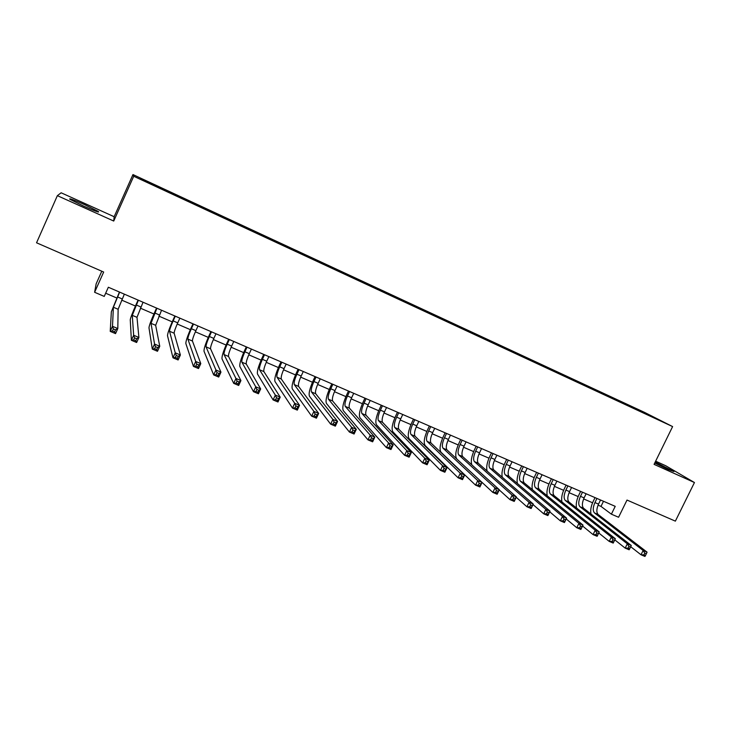 <?xml version="1.0" encoding="UTF-8"?>
<svg xmlns="http://www.w3.org/2000/svg" width="731" height="731" viewBox="0 0 731 731"><rect width="100%" height="100%" fill="white"/><g stroke="black" fill="none" stroke-linecap="round" stroke-linejoin="round"><path stroke-width="1.1" d="M83.736 206.169C95.185 211.204 100.037 212.968 98.31 211.469L84.668 204.671C73.237 199.627 68.339 197.854 69.993 199.335L83.736 206.169M654.738 463.006L667.933 469.43L673.927 471.55L655.204 462.065M148.96 183.243L143.075 180.429L148.96 183.243M101.792 271.219L96.145 283.847L94.619 292.281L104.241 296.411L108.343 287.237L615.219 506.345L611.39 514.176L618.581 517.256L627.006 500.059L675.371 521.139L694.45 482.533L665.731 465.748L655.634 461.188M57.365 195.661L113.734 221.045L114.155 216.723L61.13 192.792L57.365 195.661L36.55 242.793L103.674 272.033L94.619 292.281M114.155 216.723L132.96 174.563L644.587 412.403L672.611 426.584L133.718 176.262L132.96 174.563M655.972 418.571L663.209 422.061L655.899 418.726M631.785 407.496L631.794 406.783L626.832 404.261L160.235 187.374L140.544 178.474L141.046 179.25L162.145 189.32L642.741 412.586M631.794 406.783L658.448 419.649L642.933 412.439M672.611 426.584L654.081 464.359L694.45 482.533M113.734 221.045L133.718 176.262M598.068 505.139L600.992 506.4L611.39 514.176M105.666 293.222L116.759 297.992M121.675 300.112L135.427 306.024M140.37 308.153L153.903 313.983M158.883 316.121L172.205 321.859M177.213 324.007L190.334 329.654M195.369 331.819L208.289 337.384M213.342 339.559L226.062 345.032M231.142 347.225L243.67 352.616M248.778 354.809L261.113 360.118M266.248 362.329L278.392 367.556M283.546 369.776L295.507 374.921M300.679 377.15L312.457 382.222M317.656 384.451L329.252 389.449M334.469 391.688L345.891 396.604M351.136 398.861L362.384 403.704M367.638 405.97L378.713 410.731M383.994 413.006L394.895 417.703M400.195 419.978L410.932 424.601M416.25 426.886L426.831 431.436M432.158 433.739L442.575 438.216M447.929 440.519L458.182 444.932M463.545 447.244L473.651 451.594M479.033 453.905L488.975 458.191M494.375 460.512L504.171 464.724M509.589 467.054L519.229 471.212M524.657 473.542L534.16 477.635M539.597 479.975L548.954 484.004M554.409 486.353L563.619 490.309M569.093 492.667L578.157 496.568M583.64 498.926L592.576 502.773M603.495 501.274L600.992 506.4M626.467 405.02L626.832 404.261M160.674 187.821L160.491 188.287M596.944 498.441L594.933 502.562C592.832 507.433 592.704 510.896 594.531 512.961L643.134 550.48L647.063 552.143L598.15 514.514L594.531 512.961M600.544 499.995L598.525 504.116C596.432 508.977 596.304 512.44 598.15 514.514M590.995 514.048C590.246 510.384 590.995 506.126 593.243 501.292L595.034 497.619M645.491 555.496L646.341 553.769L644.76 553.111L643.91 554.829L645.491 555.496L644.943 556.437L641.014 554.783L630.698 546.706M643.91 554.829L641.014 554.783L643.134 550.48L644.76 553.111M646.341 553.769L647.063 552.143M582.497 492.191L580.478 496.34C578.367 501.228 578.203 504.692 579.975 506.738L627.317 543.8L631.282 545.472L583.63 508.301L579.975 506.738M586.116 493.763L584.106 497.902C581.995 502.782 581.839 506.245 583.63 508.301M576.531 508.018C575.772 504.344 576.54 500.041 578.833 495.088L580.624 491.387M629.665 548.826L630.515 547.099L628.925 546.423L628.075 548.159L629.665 548.826L629.163 549.794L625.188 548.122L614.798 539.862M628.075 548.159L625.188 548.122L627.317 543.8L628.925 546.423M630.515 547.099L631.282 545.472M567.914 485.896L565.895 490.053C563.775 494.96 563.574 498.432 565.301 500.461L611.344 537.047L615.347 538.738L613.218 543.087L609.206 541.397L598.762 532.963M571.578 487.476L569.55 491.634C567.439 496.532 567.247 500.004 568.983 502.042L615.347 538.738L614.543 540.355L612.934 539.679L612.075 541.424L613.684 542.1L614.543 540.355M561.947 501.95C561.17 498.277 561.947 493.909 564.295 488.82L566.096 485.11M612.075 541.424L609.206 541.397L611.344 537.047L612.934 539.679M613.684 542.1L613.218 543.087M553.212 479.536L551.183 483.721C549.054 488.646 548.817 492.118 550.48 494.129L595.208 530.231L599.256 531.94L597.126 536.307L593.069 534.608L582.57 525.991M556.903 481.135L554.875 485.311C552.746 490.236 552.517 493.699 554.199 495.719L599.256 531.94L598.406 533.548L596.788 532.872L595.929 534.617L597.547 535.302L598.406 533.548M547.236 495.837C546.432 492.182 547.227 487.732 549.63 482.506L551.439 478.768M595.929 534.617L593.069 534.608L595.208 530.231L596.788 532.872M597.547 535.302L597.126 536.307M538.372 473.121L536.344 477.325C534.206 482.277 533.932 485.75 535.54 487.741L578.925 523.35L583.009 525.077L580.871 529.472L576.777 527.745L566.214 518.937M542.1 474.73L540.072 478.933C537.925 483.876 537.669 487.349 539.286 489.341L583.009 525.077L582.114 526.676L580.478 525.991L579.619 527.745L581.255 528.44L582.114 526.676M532.406 489.697C531.556 486.051 532.369 481.528 534.836 476.128L536.645 472.381M579.619 527.745L576.777 527.745L578.925 523.35L580.478 525.991M581.255 528.44L580.871 529.472M523.405 466.652L521.377 470.883C519.22 475.844 518.919 479.317 520.463 481.29L562.477 516.406L566.598 518.151L564.451 522.564L560.33 520.828L549.712 511.801M527.161 468.279L525.132 472.5C522.976 477.462 522.683 480.934 524.246 482.908L566.598 518.151L565.666 519.741L564.012 519.037L563.144 520.81L564.798 521.505L565.666 519.741M517.438 483.52C516.543 479.901 517.365 475.287 519.915 469.695L521.724 465.93M563.144 520.81L560.33 520.828L562.477 516.406L564.012 519.037M564.798 521.505L564.451 522.564M508.31 460.128L506.272 464.377C504.107 469.366 503.76 472.838 505.249 474.794L545.865 509.388L550.032 511.152L547.875 515.583L543.709 513.829L533.045 504.591M512.093 461.764L510.055 466.003C507.899 470.992 507.561 474.465 509.068 476.42L550.032 511.152L549.045 512.733L547.373 512.029L546.514 513.802L548.186 514.505L549.045 512.733M502.361 477.325C501.384 473.743 502.215 469.037 504.856 463.207L506.674 459.424M546.514 513.802L543.709 513.829L545.865 509.388L547.373 512.029M548.186 514.505L547.875 515.583M493.078 453.54L491.031 457.807C488.856 462.824 488.472 466.296 489.898 468.224L529.089 502.298L533.292 504.079L531.135 508.538L526.923 506.766L516.223 497.29M496.897 455.194L494.85 459.452C492.676 464.459 492.31 467.931 493.754 469.869L533.292 504.079L532.269 505.651L530.578 504.938L529.71 506.729L531.4 507.442L532.269 505.651M487.166 471.102C486.078 467.593 486.91 462.787 489.66 456.665L491.488 452.854M529.71 506.729L526.923 506.766L529.089 502.298L530.578 504.938M531.4 507.442L531.135 508.538M477.699 446.897L475.653 451.182C473.46 456.217 473.048 459.689 474.41 461.608L512.139 495.143L516.397 496.934L514.231 501.42L509.973 499.629L499.236 489.907M481.555 448.569L479.509 452.845C477.325 457.871 476.923 461.343 478.293 463.262L516.397 496.934L515.318 498.496L513.61 497.784L512.742 499.584L514.45 500.296L515.318 498.496M471.888 464.907C470.618 461.535 471.431 456.583 474.337 450.058L476.164 446.239M512.742 499.584L509.973 499.629L512.139 495.143L513.61 497.784M514.45 500.296L514.231 501.42M462.193 440.19L460.137 444.503C457.935 449.556 457.487 453.028 458.785 454.92L495.024 487.906L499.319 489.724L497.153 494.238L492.858 492.429L456.829 459.013C454.901 456.153 455.587 450.945 458.876 443.397L460.704 439.55M466.076 441.871L464.03 446.175C461.828 451.228 461.389 454.7 462.705 456.601L499.319 489.724L498.195 491.278L496.477 490.556L495.609 492.365L497.327 493.087L498.195 491.278M495.609 492.365L492.858 492.429L495.024 487.906L496.477 490.556M497.327 493.087L497.153 494.238M446.54 433.428L444.475 437.759C442.264 442.831 441.78 446.312 443.013 448.176L477.736 480.605L482.076 482.442L479.901 486.974L475.561 485.146L441.058 452.288C439.23 449.464 439.961 444.256 443.269 436.672L445.106 432.807M450.46 435.128L448.405 439.45C446.202 444.521 445.718 447.993 446.97 449.867L482.076 482.442L480.907 483.986L479.161 483.246L478.293 485.073L480.029 485.804L480.907 483.986M478.293 485.073L475.561 485.146L477.736 480.605L479.161 483.246M480.029 485.804L479.901 486.974M430.742 426.602L428.677 430.952C426.456 436.051 425.926 439.523 427.096 441.369L460.274 473.231L464.651 475.077L462.476 479.646L458.09 477.8L425.131 445.499C423.404 442.712 424.199 437.503 427.525 429.892L429.362 426.009M434.707 428.311L432.642 432.661C430.422 437.75 429.901 441.222 431.089 443.077L464.651 475.077L463.436 476.612L461.681 475.872L460.804 477.699L462.559 478.44L463.436 476.612M460.804 477.699L458.09 477.8L460.274 473.231L461.681 475.872M462.559 478.44L462.476 479.646M414.806 419.713L412.741 424.081C410.502 429.207 409.936 432.679 411.032 434.506L442.63 465.775L447.061 467.648L444.868 472.235L440.446 470.371L409.068 438.655C407.441 435.895 408.3 430.687 411.635 423.039L413.481 419.137M418.799 421.44L416.734 425.808C414.504 430.925 413.947 434.397 415.062 436.224L447.061 467.648L445.791 469.165L444.009 468.416L443.132 470.261L444.914 471.011L445.791 469.165M443.132 470.261L440.446 470.371L442.63 465.775L444.009 468.416M444.914 471.011L444.868 472.235M398.715 412.759L396.65 417.154C394.402 422.299 393.79 425.771 394.813 427.571L424.802 458.246L429.28 460.137L427.087 464.752L422.609 462.869L392.849 431.747C391.323 429.024 392.245 423.816 395.599 416.131L397.454 412.211M402.754 414.504L400.679 418.89C398.441 424.035 397.838 427.507 398.888 429.307L429.28 460.137L427.955 461.645L426.164 460.886L425.287 462.741L427.078 463.5L427.955 461.645M425.287 462.741L422.609 462.869L424.802 458.246L426.164 460.886M427.078 463.5L427.087 464.752M382.487 405.742L380.403 410.155C378.146 415.327 377.498 418.799 378.457 420.581L406.801 450.634L411.315 452.544L409.122 457.186L404.599 455.285L376.483 424.775C375.067 422.079 376.045 416.88 379.416 409.159L381.271 405.221M386.562 407.496L384.479 411.909C382.222 417.072 381.582 420.544 382.56 422.335L411.315 452.544L409.945 454.052L408.136 453.284L407.249 455.148L409.058 455.906L409.945 454.052M407.249 455.148L404.599 455.285L406.801 450.634L408.136 453.284M409.058 455.906L409.122 457.186M366.103 398.66L364.02 403.101C361.744 408.291 361.059 411.763 361.936 413.518L388.6 442.949L393.168 444.877L390.966 449.547L386.397 447.628L359.963 417.73C358.656 415.08 359.698 409.872 363.088 402.123L364.943 398.157M370.215 400.433L368.132 404.873C365.865 410.054 365.18 413.527 366.085 415.29L393.168 444.877L391.743 446.367L389.915 445.599L389.029 447.473L390.857 448.24L391.743 446.367M389.029 447.473L386.397 447.628L388.6 442.949L389.915 445.599M390.857 448.24L390.966 449.547M349.564 391.505L347.481 395.974C345.196 401.191 344.456 404.663 345.27 406.39L370.215 435.183L374.829 437.138L372.627 441.826L368.004 439.888L343.287 410.621C342.09 408.008 343.195 402.808 346.604 395.014L348.468 391.039M353.713 393.305L351.629 397.765C349.345 402.973 348.623 406.445 349.455 408.172L374.829 437.138L373.349 438.609L371.503 437.832L370.617 439.715L372.463 440.491L373.349 438.609M370.617 439.715L368.004 439.888L370.215 435.183L371.503 437.832M372.463 440.491L372.627 441.826M332.87 384.296L330.777 388.782C328.484 394.018 327.707 397.49 328.438 399.19L351.638 427.333L356.308 429.307L354.087 434.022L349.427 432.067L326.455 403.448C325.368 400.871 326.538 395.672 329.973 387.85L331.837 383.848M337.055 386.105L334.972 390.582C332.678 395.818 331.911 399.29 332.66 400.999L356.308 429.307L354.773 430.769L352.899 429.983L352.013 431.875L353.877 432.661L354.773 430.769M352.013 431.875L349.427 432.067L351.638 427.333L352.899 429.983M353.877 432.661L354.087 434.022M316.02 377.013L313.928 381.518C311.616 386.781 310.794 390.253 311.452 391.926L332.87 419.402L337.576 421.394L335.355 426.146L330.65 424.163L309.46 396.211C308.491 393.671 309.725 388.472 313.179 380.613L315.052 376.593M320.251 378.841L318.149 383.346C315.847 388.6 315.034 392.072 315.719 393.753L337.576 421.394L335.986 422.847L334.104 422.052L333.208 423.953L335.1 424.757L335.986 422.847M333.208 423.953L330.65 424.163L332.87 419.402L334.104 422.052M335.1 424.757L335.355 426.146M299.016 369.658L296.914 374.19C294.593 379.48 293.725 382.943 294.301 384.597L313.901 411.389L318.661 413.399L316.432 418.178L311.671 416.177L292.309 388.901C291.45 386.397 292.756 381.207 296.229 373.313L298.102 369.265M303.283 371.503L301.181 376.026C298.86 381.308 298.001 384.78 298.604 386.434L318.661 413.399L317.007 414.842L315.098 414.038L314.211 415.957L316.121 416.761L317.007 414.842M314.211 415.957L311.671 416.177L313.901 411.389L315.098 414.038M316.121 416.761L316.432 418.178M281.846 362.238L279.735 366.798C277.405 372.106 276.492 375.57 276.994 377.196L294.721 403.293L299.536 405.321L297.307 410.128L292.491 408.099L274.993 381.518C274.253 379.06 275.633 373.87 279.114 365.939L280.996 361.872M286.15 364.102L284.048 368.652C281.718 373.952 280.814 377.424 281.334 379.051L299.536 405.321L297.828 406.747L295.9 405.933L295.004 407.861L296.932 408.675L297.828 406.747M295.004 407.861L292.491 408.099L294.721 403.293L295.9 405.933M296.932 408.675L297.307 410.128M264.512 354.745L262.402 359.323C260.053 364.659 259.094 368.122 259.514 369.722L275.34 395.105L280.211 397.161L277.972 401.995L273.102 399.939L257.513 374.071C256.892 371.65 258.335 366.459 261.844 358.492L263.727 354.407M268.862 356.627L266.751 361.196C264.403 366.533 263.452 369.996 263.9 371.595L280.211 397.161L278.438 398.569L276.492 397.746L275.596 399.693L277.542 400.506L278.438 398.569M275.596 399.693L273.102 399.939L275.34 395.105L276.492 397.746M277.542 400.506L277.972 401.995M247.005 347.179L244.894 351.785C242.537 357.148 241.522 360.611 241.86 362.174L255.759 386.827L260.675 388.91L258.427 393.762L253.511 391.697L239.859 366.551C239.366 364.175 240.883 358.985 244.401 350.981L246.292 346.869M251.4 349.08L249.289 353.676C246.932 359.031 245.936 362.494 246.292 364.065L260.675 388.91L258.847 390.308L256.873 389.477L255.978 391.423L257.942 392.255L258.847 390.308M255.978 391.423L253.511 391.697L255.759 386.827L256.873 389.477M257.942 392.255L258.427 393.762M229.342 339.54L227.222 344.173C224.846 349.555 223.787 353.018 224.042 354.553L235.958 378.466L240.928 380.568L238.681 385.456L233.71 383.364L222.032 358.958C221.667 356.618 223.257 351.428 226.802 343.387L228.693 339.257M233.774 341.459L231.654 346.083C229.287 351.465 228.236 354.919 228.52 356.463L240.928 380.568L239.037 381.947L237.045 381.107L236.14 383.071L238.132 383.912L239.037 381.947M236.14 383.071L233.71 383.364L235.958 378.466L237.045 381.107M238.132 383.912L238.681 385.456M211.497 331.828L209.377 336.488C206.992 341.898 205.886 345.352 206.051 346.86L215.937 370.014L220.963 372.134L218.715 377.05L213.69 374.939L204.031 351.282C203.794 348.998 205.457 343.808 209.02 335.73L210.921 331.582M215.974 333.765L213.854 338.416C211.469 343.817 210.373 347.28 210.565 348.797L220.963 372.134L219.008 373.504L216.997 372.655L216.093 374.628L218.112 375.478L219.008 373.504M216.093 374.628L213.69 374.939L215.937 370.014L216.997 372.655M218.112 375.478L218.715 377.05M193.487 324.043L191.358 328.722C188.954 334.158 187.803 337.612 187.885 339.093L195.707 361.461L200.787 363.609L198.521 368.552L193.441 366.414L185.857 343.543C185.756 341.295 187.492 336.114 191.074 328L192.975 323.824M198.01 325.999L195.881 330.668C193.487 336.105 192.335 339.559 192.445 341.039L200.787 363.609L198.768 364.961L196.73 364.102L195.826 366.085L197.863 366.944L198.768 364.961M195.826 366.085L193.441 366.414L195.707 361.461L196.73 364.102M197.863 366.944L198.521 368.552M175.294 316.185L173.165 320.891C170.752 326.346 169.537 329.8 169.537 331.253L175.248 352.817L180.383 354.992L178.117 359.963L172.982 357.806L167.509 335.721C167.536 333.519 169.345 328.347 172.955 320.187L174.855 315.993M179.863 318.159L177.724 322.855C175.321 328.31 174.124 331.764 174.142 333.217L180.383 354.992L178.3 356.326L176.244 355.458L175.33 357.459L177.395 358.327L178.3 356.326M175.33 357.459L172.982 357.806L175.248 352.817L176.244 355.458M177.395 358.327L178.117 359.963M156.927 308.244L151.006 323.321L154.561 344.082L159.76 346.275L157.485 351.282L152.295 349.098L148.978 327.817C149.133 325.67 151.025 320.498 154.652 312.301L156.562 308.08M161.542 310.236L155.657 325.313L159.76 346.275L157.604 347.6L155.529 346.722L154.616 348.733L156.699 349.61L157.604 347.6M154.616 348.733L152.295 349.098L154.561 344.082L155.529 346.722M156.699 349.61L157.485 351.282M138.378 300.222L132.293 315.326L133.654 335.246L138.899 337.466L136.624 342.501L131.379 340.29L130.255 319.84C130.557 317.738 132.53 312.576 136.176 304.343L138.086 300.094M143.029 302.232L136.989 317.336L138.899 337.466L136.679 338.773L134.577 337.886L133.663 339.906L135.774 340.792L136.679 338.773M133.663 339.906L131.379 340.29L133.654 335.246L134.577 337.886M135.774 340.792L136.624 342.501M119.646 292.126L113.387 307.239L112.501 326.309L117.81 328.557L115.535 333.628L110.226 331.39L111.35 311.79L119.427 292.034M124.343 294.154L118.13 309.268L117.81 328.557L115.525 329.845L113.396 328.95L112.483 330.979L114.612 331.874L115.525 329.845M112.483 330.979L110.226 331.39L112.501 326.309L113.396 328.95M114.612 331.874L115.535 333.628M598.525 504.116L594.933 502.562M584.106 497.902L580.478 496.34M569.55 491.634L565.895 490.053M568.983 502.042L565.301 500.461M554.875 485.311L551.183 483.721M554.199 495.719L550.48 494.129M540.072 478.933L536.344 477.325M539.286 489.341L535.54 487.741M525.132 472.5L521.377 470.883M524.246 482.908L520.463 481.29M510.055 466.003L506.272 464.377M509.068 476.42L505.249 474.794M494.85 459.452L491.031 457.807M493.754 469.869L489.898 468.224M479.509 452.845L475.653 451.182M478.293 463.262L474.41 461.608M464.03 446.175L460.137 444.503M462.705 456.601L458.785 454.92M448.405 439.45L444.475 437.759M446.97 449.867L443.013 448.176M432.642 432.661L428.677 430.952M431.089 443.077L427.096 441.369M416.734 425.808L412.741 424.081M415.062 436.224L411.032 434.506M400.679 418.89L396.65 417.154M398.888 429.307L394.813 427.571M384.479 411.909L380.403 410.155M382.56 422.335L378.457 420.581M368.132 404.873L364.02 403.101M366.085 415.29L361.936 413.518M351.629 397.765L347.481 395.974M349.455 408.172L345.27 406.39M334.972 390.582L330.777 388.782M332.66 400.999L328.438 399.19M318.149 383.346L313.928 381.518M315.719 393.753L311.452 391.926M301.181 376.026L296.914 374.19M298.604 386.434L294.301 384.597M284.048 368.652L279.735 366.798M281.334 379.051L276.994 377.196M266.751 361.196L262.402 359.323M263.9 371.595L259.514 369.722M249.289 353.676L244.894 351.785M246.292 364.065L241.86 362.174M231.654 346.083L227.222 344.173M228.52 356.463L224.042 354.553M213.854 338.416L209.377 336.488M210.565 348.797L206.051 346.86M195.881 330.668L191.358 328.722M192.445 341.039L187.885 339.093M177.724 322.855L173.165 320.891M174.142 333.217L169.537 331.253M159.404 314.96L154.789 312.978M155.657 325.313L151.006 323.321M140.891 306.983L136.24 304.982M136.989 317.336L132.293 315.326M122.196 298.933L117.499 296.905M118.13 309.268L113.387 307.239M98.082 211.981L98.31 211.469"/></g></svg>
